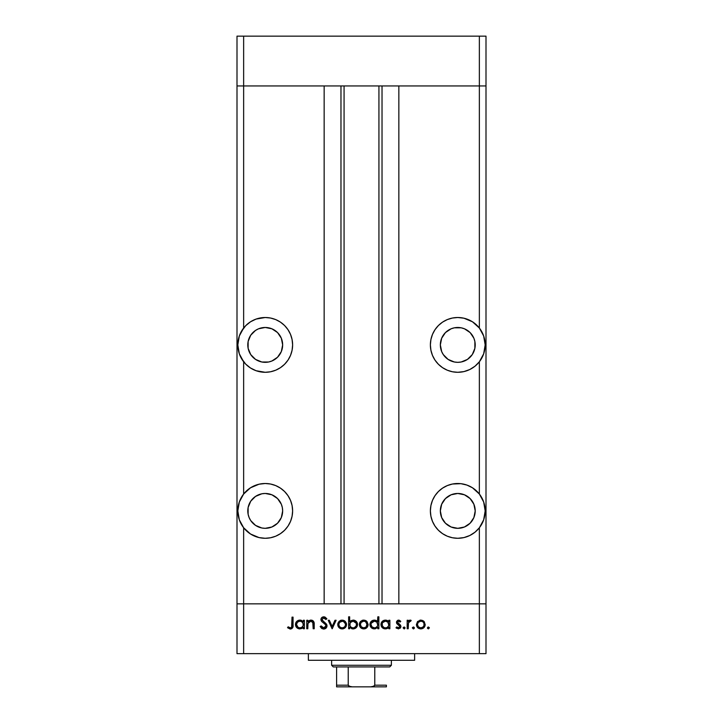 <?xml version="1.0" encoding="UTF-8"?>
<svg xmlns="http://www.w3.org/2000/svg" width="723" height="723" viewBox="0 0 723 723"><rect width="100%" height="100%" fill="white"/><g stroke="black" fill="none" stroke-linecap="round" stroke-linejoin="round"><path stroke-width="1.08" d="M265.16 317.514A27.393 27.393 0 0 0 243.642 328.034L243.642 85.947L236.999 85.947L243.642 85.947L243.642 36.15L479.358 36.15L243.642 36.15L243.642 85.947L324.148 85.947L324.148 603.85L236.999 603.85L236.999 36.15L243.642 36.15L236.999 36.15L236.999 85.947L486.001 85.947L486.001 36.15L486.001 603.85L486.001 85.947L479.358 85.947L486.001 85.947L479.358 85.947L479.358 36.15L486.001 36.15L479.358 36.15L479.358 328.034L472.49 321.798L463.94 318.21L457.776 317.514L452.435 318.039L447.293 319.593L442.557 322.124L438.409 325.531L435.002 329.688L432.471 334.424L430.917 339.557L430.384 344.898L430.917 350.248L432.471 355.382L435.002 360.117L438.409 364.265L442.557 367.673L447.293 370.203L452.435 371.767L457.776 372.291A27.393 27.393 0 0 1 430.384 344.898A27.393 27.393 0 0 1 479.358 328.034L483.669 335.978L485.169 344.898L483.669 353.818L479.358 361.771L479.358 494.026L472.49 487.79L466.913 485.079L460.876 483.678L452.435 484.03L447.293 485.594L442.557 488.124L438.409 491.532L435.002 495.68L432.471 500.415L430.917 505.549L430.384 510.899L430.917 516.24L432.471 521.373L435.002 526.109L438.409 530.266L442.557 533.664L447.293 536.204L452.435 537.758L457.776 538.283A27.393 27.393 0 0 1 430.384 510.899A27.393 27.393 0 0 1 479.358 494.026L483.669 501.979L485.169 510.899L483.669 519.819L479.358 527.763L479.358 603.85L486.001 603.85L486.001 653.655L479.358 653.655L479.358 603.85L398.852 603.85L486.001 603.85L243.642 603.85L243.642 527.763L239.331 519.819L237.831 510.899L239.331 501.979L243.642 494.026A27.393 27.393 0 0 1 265.224 483.506A27.393 27.393 0 0 0 237.831 510.899A27.393 27.393 0 0 0 265.224 538.283A27.393 27.393 0 0 1 243.642 527.763L250.51 533.999L259.06 537.587L265.224 538.283L270.565 537.758L275.707 536.204L280.443 533.664L284.591 530.266L287.998 526.109L290.529 521.373L292.083 516.24L292.616 510.899L292.083 505.549L290.529 500.415L287.998 495.68L284.591 491.532L280.443 488.124L275.707 485.594L270.565 484.03L265.224 483.506L259.06 484.211L250.51 487.79L243.642 494.026L243.642 361.771A27.393 27.393 0 0 0 265.16 372.291M457.84 372.291A27.393 27.393 0 0 0 479.358 361.771A27.393 27.393 0 0 1 457.776 372.291L463.94 371.586L469.778 369.516L475.011 366.19L479.358 361.771L479.358 494.026L483.669 501.979L485.169 510.899L483.669 519.819L479.358 527.763A27.393 27.393 0 0 1 457.776 538.283L463.94 537.587L469.778 535.517L475.011 532.182L479.358 527.763L479.358 603.85L243.642 603.85L324.148 603.85L324.148 85.947L243.642 85.947L243.642 328.034A27.393 27.393 0 0 1 265.224 317.514L256.087 319.078L250.51 321.798L245.693 325.702L241.157 331.83L239.331 335.978L237.831 344.898L239.331 353.818L241.157 357.975L245.693 364.103L250.51 367.998L256.087 370.718L265.224 372.291A27.393 27.393 0 0 1 243.642 361.771L239.331 353.818L237.831 344.898L239.331 335.978L243.642 328.034A27.393 27.393 0 0 0 243.642 361.762L243.642 494.026L239.331 501.979L237.831 510.899L239.331 519.819L243.642 527.763L243.642 603.85L236.999 603.85L243.642 603.85L243.642 653.655L236.999 653.655L236.999 85.947L479.358 85.947L479.358 328.034A27.393 27.393 0 0 0 457.84 317.514M261.825 327.808L265.224 327.474A17.433 17.433 0 0 1 282.657 344.898A17.433 17.433 0 0 1 265.224 362.331A17.433 17.433 0 0 1 247.79 344.898A17.433 17.433 0 0 1 265.224 327.474L271.893 328.793L277.551 332.58L281.328 338.228L282.657 344.898L281.328 351.568L277.551 357.225L271.893 361.003L268.622 361.997L261.825 361.997L255.535 359.394L250.727 354.586L248.125 348.305L248.125 341.5L250.727 335.219L255.535 330.411L258.554 328.793L265.224 327.474L271.893 328.793M445.449 357.225L443.289 354.586L448.097 359.394L454.378 361.997L457.776 362.331A17.433 17.433 0 0 1 440.343 344.898A17.433 17.433 0 0 1 457.776 327.474L461.175 327.808L454.378 327.808L457.776 327.474A17.433 17.433 0 0 1 475.21 344.898A17.433 17.433 0 0 1 457.776 362.331L461.175 361.997L467.465 359.394L464.446 361.003M457.776 528.323A17.433 17.433 0 0 1 440.343 510.899A17.433 17.433 0 0 1 457.776 493.466L464.446 494.794L470.104 498.572L473.881 504.229L475.21 510.899L473.881 517.569L470.104 523.217L464.446 526.995L457.776 528.323L451.107 526.995L445.449 523.217L441.672 517.569L440.343 510.899L441.672 504.229L445.449 498.572L451.107 494.794L457.776 493.466A17.433 17.433 0 0 1 475.21 510.899A17.433 17.433 0 0 1 457.776 528.323M250.727 520.578L249.119 517.569L250.727 520.578L255.535 525.386L261.825 527.989L265.224 528.323A17.433 17.433 0 0 1 247.79 510.899A17.433 17.433 0 0 1 265.224 493.466L261.825 493.8L255.535 496.403L250.727 501.211L252.896 498.572M344.067 85.947L344.067 603.85L344.067 85.947M451.107 328.793L454.378 327.808L451.107 328.793L445.449 332.58L441.672 338.228L440.343 344.898L441.672 351.568L443.289 354.586M473.881 351.568L472.273 354.586L474.875 348.305L474.875 341.5L473.881 338.228L470.185 332.661M474.875 348.305L474.668 349.209M265.224 372.291L270.565 371.767L275.707 370.203L280.443 367.673L284.591 364.265L287.998 360.117L290.529 355.382L292.083 350.248L292.616 344.898L292.083 339.557L290.529 334.424L287.998 329.688L284.591 325.531L280.443 322.124L275.707 319.593L270.565 318.039L265.224 317.514A27.393 27.393 0 0 1 292.616 344.898A27.393 27.393 0 0 1 265.224 372.291L265.214 372.291M249.119 504.229L250.727 501.211L248.125 507.492L248.125 514.297L249.119 517.569M268.622 493.8L271.893 494.794L265.224 493.466A17.433 17.433 0 0 1 282.657 510.899A17.433 17.433 0 0 1 265.224 528.323L271.893 526.995L277.551 523.217L281.328 517.569L282.657 510.899L282.313 507.492L282.657 510.899M398.852 85.947L479.358 85.947L398.852 85.947L398.852 603.85L398.852 85.947M382.024 603.85L382.024 85.947L382.024 603.85M340.976 85.947L340.976 603.85L340.976 85.947M457.776 538.283L457.804 538.283A27.393 27.393 0 0 0 485.169 510.899A27.393 27.393 0 0 0 457.776 483.506L457.786 483.506M462.648 537.849L463.398 537.704M472.824 533.782L473.357 533.42M480.054 526.832L480.533 526.136M482.621 522.431L483.353 520.696M484.374 517.442L484.708 515.87M484.708 505.919L484.374 504.347M483.353 501.093L482.621 499.358M481.111 496.556L480.551 495.68M480.533 495.653L480.054 494.957M463.398 484.085L462.648 483.94M472.273 501.211L473.881 504.229M473.881 517.569L472.273 520.578M451.107 494.794L454.378 493.8M479.358 361.762A27.393 27.393 0 0 0 479.358 328.034L483.669 335.978L485.169 344.898L483.669 353.818L479.358 361.771M447.293 319.593L448.649 319.078M462.648 317.948L463.389 318.093M472.824 322.015L473.357 322.368M480.054 328.965L480.533 329.661M482.621 333.366L483.353 335.092M484.374 338.346L484.708 339.927M484.708 349.878L484.374 351.45M483.353 354.704L482.621 356.43M481.111 359.241L480.551 360.117M480.533 360.135L480.054 360.831M468.685 370.022L467.862 370.366M463.389 371.712L462.648 371.857M467.465 359.394L472.273 354.586M470.104 332.58L464.446 328.793L461.175 327.808M275.707 319.593L274.351 319.078M260.352 317.948L259.611 318.093M255.138 319.439L254.315 319.774M250.176 322.015L249.643 322.368M242.946 328.965L242.467 329.661M242.449 329.688L241.889 330.556M240.379 333.366L239.647 335.092M238.626 338.346L238.292 339.927M238.292 349.878L238.626 351.45M239.647 354.704L240.379 356.43M241.889 359.241L242.449 360.117M242.467 360.135L242.946 360.831M259.611 371.712L260.352 371.857M279.711 354.586L277.551 357.225M250.727 354.586L249.119 351.568M265.224 483.506A27.393 27.393 0 0 1 292.616 510.899A27.393 27.393 0 0 1 265.224 538.283L265.196 538.283M260.352 537.849L259.602 537.704M250.176 533.782L249.643 533.42M242.946 526.832L242.467 526.136M240.379 522.431L239.647 520.696M238.626 517.442L238.292 515.87M238.292 505.919L238.626 504.347M239.647 501.093L240.379 499.358M241.889 496.556L242.449 495.68M242.467 495.653L242.946 494.957M254.315 485.775L255.138 485.431M259.602 484.085L260.352 483.94M282.313 507.492L281.328 504.229L277.551 498.572L271.893 494.794M308.378 653.655L308.378 660.289L414.622 660.289L414.622 653.655L414.622 660.289L308.378 660.289L308.378 653.655M243.642 653.655L479.358 653.655L243.642 653.655L243.642 603.85L236.999 603.85L236.999 653.655L243.642 653.655M307.808 628.748L306.76 628.748L307.808 628.748L306.76 628.748L306.76 620.262L307.808 620.262L307.808 621.789L309.209 620.542L311.902 620.217L313.628 621.464L314.171 623.325L314.216 628.748L313.167 628.748L312.779 622.123L310.854 621.156L308.857 621.952L307.908 623.687L307.808 628.748L307.971 623.407L310.854 621.156L313.05 622.828L313.167 628.748L314.216 628.748L314.216 624.419C314.433 621.925 313.375 620.488 311.035 620.108L307.808 621.789L307.808 620.262L306.76 620.262L306.76 628.748L306.76 620.262L307.808 620.262M324.021 629.037L323.705 629.046C325.684 628.902 326.787 627.853 327.022 625.901L326.01 628.151L324.021 629.037L321.572 628.314L320.172 626.507L321.157 625.919L323.705 627.862L325.26 627.338L325.928 626.299L325.567 624.744L321.663 621.437L320.958 620.027L321.401 617.993L323.506 616.846L325.169 617.162L326.877 618.798L325.928 619.512L324.681 618.282L323.045 618.111L322.015 619.927L326.109 623.723L327.022 625.901L321.961 619.494L323.66 618.029L325.928 619.512L326.877 618.798L323.777 616.836C322.051 616.945 321.093 617.849 320.913 619.548L321.563 621.319L325.567 624.744L325.983 625.892L323.705 627.862L321.157 625.919L320.172 626.507L323.136 629.001M334.984 620.262L336.114 620.262L332.237 628.748L328.215 620.262L329.345 620.262L332.164 626.443L334.984 620.262L336.114 620.262L332.237 628.748L336.114 620.262L334.984 620.262L332.164 626.443L329.345 620.262L328.215 620.262L332.092 628.748L328.215 620.262L329.345 620.262M337.749 624.527L339.232 621.193L342.151 620.108L345.377 621.509L346.543 624.527L345.26 627.645L342.151 628.902L339.033 627.645L337.749 624.527C337.993 627.221 339.467 628.676 342.151 628.902C344.826 628.676 346.29 627.221 346.543 624.527L345.377 621.509L342.151 620.108L338.915 621.518L337.749 624.527M359.367 624.961L360.253 621.834L363.298 620.126L366.651 621.193L368.143 624.527L366.859 627.645L363.75 628.902L360.632 627.645L359.349 624.527C359.602 627.221 361.066 628.676 363.75 628.902C366.434 628.676 367.89 627.221 368.143 624.527L366.977 621.509L363.75 620.108L360.831 621.193M388.531 621.446L388.847 620.262L389.887 620.262L389.887 628.748L388.847 628.748L388.847 627.284L386.362 628.802L383.678 628.576L381.274 626.181L380.976 624.048L381.708 622.033L383.714 620.424L385.413 620.108L387.347 620.533L388.847 621.834L385.413 620.108C382.72 620.343 381.229 621.807 380.949 624.482C381.202 627.175 382.675 628.649 385.377 628.902L388.847 627.284L388.847 628.748L389.887 628.748L389.887 620.262L388.847 620.262L389.887 620.262L389.887 628.748L388.847 628.748M427.429 627.935L428.396 628.902L427.501 628.305L427.709 627.248L429.299 627.564L428.396 628.902L429.363 627.935L428.396 626.968L427.429 627.935L428.396 626.968L429.363 627.935L428.396 628.902L427.429 627.935L428.396 626.968L429.363 627.935M416.403 624.527L417.569 621.518L420.804 620.108L424.03 621.509L425.196 624.527L423.913 627.645L420.804 628.902L417.686 627.645L416.403 624.527C416.656 627.221 418.12 628.676 420.804 628.902C423.488 628.676 424.952 627.221 425.196 624.527L424.03 621.509L420.804 620.108L417.569 621.518L416.403 624.527M412.381 627.935L413.348 628.902L412.453 627.564L414.035 627.248L414.252 628.305L413.538 628.883L414.324 627.935L413.348 626.968L412.381 627.935L413.348 626.968L414.324 627.935L413.348 628.902L412.381 627.935L413.348 626.968L414.252 627.564M408.215 628.748L407.166 628.748L408.215 628.748L407.166 628.748L407.166 620.262L408.215 620.262L408.215 621.509L409.643 620.226L411.188 620.406L408.495 622.666L408.215 628.748L408.396 622.982L411.188 620.406L410.284 620.108L408.215 621.509L408.215 620.262L407.166 620.262L407.166 628.748L407.166 620.262L408.215 620.262M404.112 628.902L403.217 627.564L404.799 627.248L404.482 628.829L405.088 627.935L404.112 626.968L403.145 627.935L404.112 626.968L405.088 627.935L404.112 626.968L403.145 627.935L404.112 628.902L403.145 627.935M396.665 623.343L396.584 621.491L397.74 620.271L399.223 620.217L400.768 621.319L400.054 622.051L398.373 621.174L397.487 622.295L400.605 625.287L400.56 627.745L398.427 628.902L395.996 627.754L396.692 626.968L398.924 627.763L399.864 626.633L399.448 625.54L396.837 623.651L396.448 622.34L396.837 623.651L399.873 626.489L398.373 627.862L396.692 626.968L395.996 627.754L398.427 628.902L400.913 626.443L400.515 625.133L397.487 622.295L398.59 621.156L400.054 622.051L400.768 621.319L398.753 620.117M377.505 621.509L377.822 616.836L378.87 616.836L378.87 628.748L377.822 628.748L377.822 627.284L375.336 628.802L372.652 628.576L370.248 626.181L369.95 624.048L370.691 622.033L372.688 620.424L374.387 620.108L376.331 620.569L377.822 621.907L374.387 620.108C371.694 620.343 370.203 621.807 369.923 624.482C370.176 627.175 371.658 628.649 374.351 628.902L377.822 627.284L377.822 628.748L378.87 628.748L378.87 616.836L377.822 616.836L378.87 616.836L378.87 628.748L377.822 628.748M349.67 628.748L349.67 627.184L349.67 628.748L348.622 628.748L348.622 616.836L349.67 616.836L349.67 621.798L351.197 620.551L353.999 620.189L356.267 621.4L357.388 623.235L357.225 626.217L355.264 628.359L352.11 628.802L349.67 627.184L353.095 628.902C355.797 628.667 357.289 627.212 357.56 624.518C357.307 621.825 355.833 620.361 353.131 620.108L349.67 621.798L349.67 616.836L348.622 616.836L348.622 628.748L349.67 628.748L348.622 628.748L348.622 616.836L349.67 616.836M303.335 620.262L303.335 621.834L303.335 620.262L304.383 620.262L304.383 628.748L303.335 628.748L303.335 627.284L301.798 628.504L299.439 628.883L296.737 627.609L295.463 624.048L296.466 621.699L299.042 620.189L301.383 620.343L303.335 621.834L299.9 620.108C297.207 620.343 295.725 621.807 295.445 624.482C295.698 627.175 297.171 628.649 299.873 628.902L303.335 627.284L303.335 628.748L304.383 628.748L304.383 620.262L303.335 620.262L304.383 620.262L304.383 628.748L303.335 628.748M287.546 627.709L288.161 626.814L290.411 627.862L291.64 627.212L292.02 617.135L293.059 617.135L292.679 627.745L290.149 629.046L287.546 627.709L288.161 626.814L290.411 627.862L288.161 626.814L287.546 627.709L290.348 629.046C292.472 628.667 293.375 627.302 293.059 624.979L293.059 617.135L292.02 617.135L292.02 624.862C292.291 626.434 291.758 627.437 290.411 627.862L290.854 627.79M479.358 653.655L486.001 653.655L486.001 603.85L479.358 603.85L479.358 653.655M419.9 620.189L420.352 620.126M421.726 620.198L423.353 620.894M423.714 621.193L424.546 622.187M425.115 625.386L424.753 626.47M424.464 626.968L423.922 627.636M417.695 627.645L417.144 626.977M418.201 622.395L417.451 624.536L418.418 626.913L420.804 627.862L423.054 627.031M421.129 621.174L420.804 621.156C422.847 621.364 423.967 622.485 424.148 624.536L423.768 622.946M422.594 621.672L420.804 621.156L418.219 622.386M423.895 625.838L424.148 624.536C423.967 626.579 422.847 627.691 420.804 627.862C418.753 627.691 417.641 626.579 417.451 624.536C417.641 622.485 418.753 621.355 420.804 621.156L418.427 622.151M422.675 627.32L423.904 625.82L424.021 623.56M414.035 628.612L413.583 628.874M409.073 620.524L409.634 620.226M409.652 620.217L410.122 620.117M410.284 620.108L411.188 620.406L410.619 621.31L409.191 621.527M410.619 621.31L410.086 621.156M409.01 621.708L408.612 622.349M408.495 622.666L408.224 624.88M408.224 625.024L408.26 624.066M400.768 621.319L399.765 621.726M400.054 622.051L398.373 621.174M398.807 621.174L397.487 622.295L397.777 623.063L400.515 625.133L400.904 626.696M397.569 621.87L397.777 623.063M400.867 626.94L400.19 628.206M396.493 628.242L395.996 627.754L397.035 627.311M397.433 627.591L397.885 627.79M398.129 627.844L398.879 627.781M398.924 627.763L399.403 627.474M399.837 626.769L399.448 625.549M399.873 626.489L398.292 624.808L399.141 625.305M399.584 625.684L398.301 624.808M396.448 622.512L398.59 620.108M387.745 628.26L386.362 628.802M381.274 626.181L383.696 628.585M381.608 626.823L381.274 626.19M380.976 623.976L381.373 622.611M381.473 622.404L381.979 621.69M386.434 620.217L387.772 620.768M388.847 620.262L388.847 621.834M386.886 620.343L386.407 620.207M387.32 627.32L388.603 625.82M386.154 621.22L387.853 622.114L385.422 621.156C387.519 621.319 388.658 622.44 388.847 624.527C388.649 626.588 387.51 627.7 385.413 627.862L386.724 627.618M383.524 627.293L382.115 625.368M387.862 622.123L388.594 623.199M388.784 625.196L387.853 622.114M387.862 626.904L388.287 626.416M384.112 627.6L385.413 627.862C383.362 627.663 382.223 626.543 381.997 624.491C382.214 622.44 383.362 621.328 385.422 621.156L382.594 622.611M382.259 623.208L382.35 625.955L384.121 627.609M384.13 621.391L383.533 621.699M373.493 628.82L370.257 626.208M370.456 622.404L371.261 621.373M375.345 620.207L376.746 620.822M377.822 616.836L377.822 621.907M370.004 625.35L371.224 627.609M376.837 622.123L374.406 621.156C376.493 621.319 377.632 622.44 377.822 624.527L377.822 624.527C377.623 626.588 376.484 627.7 374.387 627.862L375.716 627.609M371.993 626.877L374.387 627.862C372.336 627.663 371.197 626.543 370.971 624.491L371.993 626.877L371.089 625.368M370.971 624.491L371.242 623.199L370.971 624.491C371.188 622.44 372.336 621.328 374.406 621.156L371.242 623.199M371.993 622.114L373.737 621.211L371.559 622.62M377.768 625.196L376.828 622.114L377.569 623.199M376.837 626.904L377.578 625.82M361.979 620.461L362.847 620.189M366.299 620.894L364.69 620.198M367.401 626.977L366.868 627.636M366.209 628.197L365.44 628.603M365.034 628.739L364.184 628.883M362.874 628.829L360.09 626.986M360.515 621.518L359.367 624.121M359.403 623.832L359.512 623.289M360.009 622.178L359.638 622.91M360.632 627.645L362.06 628.603M361.148 622.395L360.397 624.536L361.364 626.913L363.741 627.862L366.001 627.031M364.076 621.174L363.741 621.156C365.793 621.364 366.904 622.485 367.094 624.536L365.531 621.672L363.741 621.156L361.166 622.386M367.031 623.841L366.118 622.151M366.841 625.838L367.094 624.536C366.904 626.579 365.793 627.691 363.741 627.862C361.699 627.691 360.587 626.579 360.397 624.536C360.578 622.485 361.699 621.355 363.741 621.156L361.373 622.151M365.612 627.32L366.127 626.904M352.878 620.117L353.565 620.135M354.387 628.73L353.701 628.865M353.529 628.883L352.598 628.874M352.49 628.865L351.649 628.676M351.622 628.667L352.11 628.802M355.246 628.377L356.24 627.636M354.83 620.433L353.999 620.189M356.421 625.314L356.249 623.226L353.104 621.156C355.165 621.346 356.303 622.467 356.52 624.518C356.294 626.579 355.156 627.691 353.086 627.862L352.092 627.727L353.086 627.862C350.998 627.7 349.86 626.57 349.67 624.491L349.67 624.491C349.869 622.422 351.017 621.31 353.104 621.156L350.23 622.602L349.914 625.802M355.499 626.904L354.387 627.618L356.249 625.811L356.457 623.859M349.733 625.196L350.664 626.904L352.363 627.79M353.755 627.799L354.378 627.618M354.921 627.356L355.924 626.407M340.379 620.461L341.247 620.189M344.69 620.903L343.091 620.198M346.471 623.705L346.254 622.91M346.218 626.217L345.26 627.645M343.434 628.739L342.585 628.883M341.274 628.829L340.452 628.603M339.033 627.645L338.481 626.977M337.795 623.832L338.039 622.91M337.831 625.386L338.075 626.217M338.807 624.202L339.349 626.398L340.858 627.618L342.801 627.799L344.401 627.031M339.548 622.395L338.789 624.536C338.979 622.485 340.099 621.355 342.142 621.156C344.193 621.364 345.305 622.485 345.495 624.536L345.359 623.56M342.476 621.174L339.566 622.386M345.431 623.841L343.434 621.409L345.115 622.946M343.931 621.672L341.816 621.174L339.774 622.151M345.233 625.838L345.495 624.536C345.305 626.579 344.193 627.691 342.142 627.862C340.099 627.691 338.979 626.579 338.789 624.536L338.852 625.187M344.012 627.32L344.528 626.904M322.169 628.703L320.172 626.507L321.157 625.919L321.608 626.624M322.341 627.374L322.892 627.691M323.289 627.817L324.537 627.727M325.965 626.1L325.413 624.564M325.983 625.892L325.73 625.006M324.582 623.75L324.031 623.307M322.964 622.53L322.476 622.151M320.967 619.005L321.392 618.002M322.223 617.243L323.199 616.882M324.266 616.873L324.726 616.981M326.877 618.798L325.928 619.512M325.666 619.186L325.242 618.716M323.66 618.029L323.045 618.111M321.988 619.186L321.97 619.71M321.961 619.494L322.431 620.686M323.497 621.59L324.772 622.512M325.242 622.892L325.829 623.425M326.425 624.13L326.742 624.672M326.769 624.744L326.959 625.296M324.329 629.001L326.01 628.151M310.095 620.217L310.565 620.135M312.697 620.56L313.204 620.94M313.222 620.967L314.216 624.419L314.216 628.748L313.167 628.748M313.167 624.753L313.149 623.795M313.167 624.274L313.077 622.982M312.996 622.648L312.815 622.196M311.586 621.238L309.462 621.509M309.037 621.798L307.908 623.687M307.971 623.407L307.835 624.536M314.216 624.419L314.053 622.521M313.059 620.813L312.318 620.361M302.241 628.26L301.789 628.504M299.006 628.82L297.406 628.17M295.472 623.976L295.861 622.611M295.779 622.792L296.204 622.033M298.21 620.424L299.277 620.153M300.551 620.153L301.392 620.343M300.895 620.207L300.406 620.135M301.834 621.699L299.918 621.156C302.006 621.319 303.154 622.44 303.335 624.527L303.335 624.527C303.145 626.588 301.997 627.7 299.909 627.862L301.807 627.32L303.1 625.82M298.021 627.293L299.909 627.862C297.849 627.663 296.71 626.543 296.484 624.491L298.021 627.293L296.611 625.368M302.35 622.123L303.091 623.199M303.28 625.196L302.72 622.548L300.641 621.22M302.35 626.904L302.774 626.416M296.484 624.491C296.71 622.44 297.849 621.328 299.918 621.156L297.505 622.114L296.484 624.491L296.746 623.208M298.617 621.391L298.021 621.699M292.02 617.135L293.059 617.135L293.059 624.979M292.905 627.076L292.996 626.461M292.815 627.419L291.703 628.739M291.857 626.778L291.947 626.308M291.956 626.226L292.011 625.341M420.144 627.799L421.455 627.799M423.181 626.913L423.597 626.398M422.087 621.409L421.455 621.22M418.002 622.666L417.505 623.877M417.46 624.202L417.505 625.187M385.413 627.862L386.082 627.799M388.603 625.829L388.829 624.193M386.091 621.211L384.763 621.211M383.009 622.114L382.151 623.515M382.06 623.832L381.997 624.491M382.35 625.955L382.648 626.443M374.387 627.862L375.056 627.799M375.698 627.618L377.261 626.416M377.578 625.829L377.822 624.527M376.312 621.699L375.4 621.283M375.065 621.211L373.737 621.211M371.324 625.955L371.622 626.443M363.091 627.799L364.401 627.799M366.127 626.913L367.04 623.877M365.034 621.409L364.401 621.22M360.949 622.666L360.452 623.877M360.406 624.202L360.452 625.187M353.104 621.156L352.228 621.265M350.23 622.602L349.67 624.491M350.23 626.389L350.664 626.895M356.249 623.226L354.089 621.301M341.491 627.799L342.801 627.799M344.528 626.913L345.242 625.82M345.44 625.187L345.44 623.877M343.434 621.409L342.801 621.22M339.349 622.666L338.852 623.877M299.909 627.862L300.569 627.799M303.091 625.829L303.335 624.527M300.587 621.211L299.259 621.211M297.505 622.114L297.081 622.62M296.846 625.955L297.135 626.443M336.602 685.738L336.602 666.931L336.602 685.187L348.224 685.187L349.932 686.588L352.255 686.85L386.398 686.85L370.745 686.85L373.068 686.588L374.776 685.187L386.398 685.187L386.398 686.85L386.398 685.187L374.776 685.187L374.776 666.931L389.715 666.931L391.378 665.268L331.622 665.268L333.285 666.931L374.776 666.931L333.285 666.931L331.622 665.268L391.378 665.268L391.378 660.289L391.378 665.268L389.715 666.931L374.776 666.931L374.776 685.187L374.143 686.136L370.745 686.85L352.255 686.85L348.857 686.136L348.224 685.187L348.224 666.931L348.224 685.187L336.602 685.187L336.602 686.85L352.255 686.85L336.602 686.85M331.622 660.289L331.622 665.268L331.622 660.289M386.398 685.187L386.398 686.796M378.933 603.85L378.933 85.947"/></g></svg>
